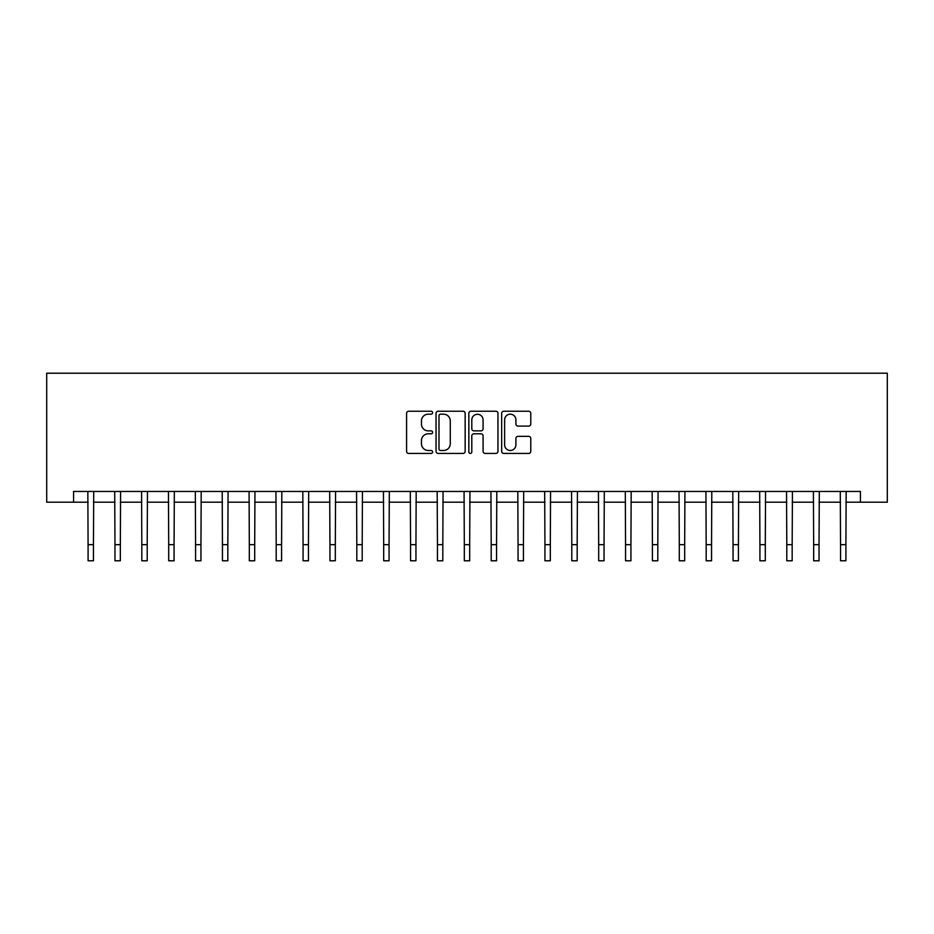 <?xml version="1.0" encoding="UTF-8"?>
<svg xmlns="http://www.w3.org/2000/svg" width="934" height="934" viewBox="0 0 934 934"><rect width="100%" height="100%" fill="white"/><g stroke="black" fill="none" stroke-linecap="round" stroke-linejoin="round"><path stroke-width="1.4" d="M432.605 412.711A1.483 1.483 0 0 0 431.123 411.229L408.707 411.229A2.113 2.113 0 0 0 406.594 413.342L406.594 451.32A2.113 2.113 0 0 0 408.707 453.434L431.123 453.434A1.483 1.483 0 0 0 432.605 451.963A1.483 1.483 0 0 0 431.123 450.48L428.227 450.48A6.748 6.748 0 0 1 421.467 443.732L421.467 440.568A6.748 6.748 0 0 1 428.227 433.808L431.123 433.808A1.483 1.483 0 0 0 432.605 432.337A1.483 1.483 0 0 0 431.123 430.854L428.227 430.854A6.748 6.748 0 0 1 421.467 424.106L421.467 420.942A6.748 6.748 0 0 1 428.227 414.182L431.123 414.182A1.483 1.483 0 0 0 432.605 412.711M528.667 426.102A2.113 2.113 0 0 0 530.781 424.001L530.781 413.342A2.113 2.113 0 0 0 528.667 411.229L503.776 411.229A2.113 2.113 0 0 0 501.663 413.342L501.663 451.32A2.113 2.113 0 0 0 503.776 453.434L528.667 453.434A2.113 2.113 0 0 0 530.781 451.32L530.781 438.455A2.113 2.113 0 0 0 528.667 436.341L518.02 436.341A2.113 2.113 0 0 0 515.907 438.455L515.907 444.841A5.651 5.651 0 0 1 510.256 450.48A5.651 5.651 0 0 1 504.617 444.841L504.617 419.833A5.651 5.651 0 0 1 510.256 414.182A5.651 5.651 0 0 1 515.907 419.833L515.907 424.001A2.113 2.113 0 0 0 518.02 426.102L528.667 426.102M73.576 502.2L73.576 491.459L860.424 491.459L860.424 502.2L887.3 502.2L887.3 373.215L46.7 373.215L46.7 502.2L88.088 502.2M465.155 413.342A2.113 2.113 0 0 0 463.042 411.229L438.139 411.229A2.113 2.113 0 0 0 436.038 413.342L436.038 451.32A2.113 2.113 0 0 0 438.139 453.434L463.042 453.434A2.113 2.113 0 0 0 465.155 451.32L465.155 413.342M470.958 411.229L495.861 411.229A2.113 2.113 0 0 1 497.962 413.342L497.962 451.32A2.113 2.113 0 0 1 495.861 453.434L485.201 453.434A2.113 2.113 0 0 1 483.088 451.32L483.088 435.921A2.113 2.113 0 0 0 480.975 433.808L473.912 433.808A2.113 2.113 0 0 0 471.798 435.921L471.798 451.963A1.483 1.483 0 0 1 470.327 453.434A1.483 1.483 0 0 1 468.845 451.963L468.845 413.342A2.113 2.113 0 0 1 470.958 411.229M93.458 502.2L114.964 502.2M120.334 502.2L141.828 502.2M147.21 502.2L168.704 502.2M174.074 502.2L195.58 502.2M200.95 502.2L222.455 502.2M227.826 502.2L249.32 502.2M254.702 502.2L276.195 502.2M281.578 502.2L303.071 502.2M308.442 502.2L329.947 502.2M335.318 502.2L356.823 502.2M362.194 502.2L383.687 502.2M389.069 502.2L410.563 502.2M415.945 502.2L437.439 502.2M442.809 502.2L464.315 502.2M469.685 502.2L491.191 502.2M496.561 502.2L518.055 502.2M523.437 502.2L544.931 502.2M550.313 502.2L571.806 502.2M577.177 502.2L598.682 502.2M604.053 502.2L625.558 502.2M630.929 502.2L652.422 502.2M657.805 502.2L679.298 502.2M684.68 502.2L706.174 502.2M711.545 502.2L733.05 502.2M738.42 502.2L759.926 502.2M765.296 502.2L786.79 502.2M792.172 502.2L813.666 502.2M819.036 502.2L840.542 502.2M845.912 502.2L860.424 502.2M440.463 414.182A1.483 1.483 0 0 0 438.992 415.665L438.992 449.009A1.483 1.483 0 0 0 440.463 450.48L443.522 450.48A6.748 6.748 0 0 0 450.281 443.732L450.281 420.942A6.748 6.748 0 0 0 443.522 414.182L440.463 414.182M483.088 419.938A5.651 5.651 0 0 0 477.449 414.287A5.651 5.651 0 0 0 471.798 419.938L471.798 428.741A2.113 2.113 0 0 0 473.912 430.854L480.975 430.854A2.113 2.113 0 0 0 483.088 428.741L483.088 419.938M87.831 491.459L88.088 544.662L93.458 544.662L93.715 491.459M88.088 544.662L88.088 560.785L93.458 560.785L93.458 544.662M114.707 491.459L114.964 544.662L120.334 544.662L120.591 491.459M114.964 544.662L114.964 560.785L120.334 560.785L120.334 544.662M141.571 491.459L141.828 544.662L147.21 544.662L147.467 491.459M141.828 544.662L141.828 560.785L147.21 560.785L147.21 544.662M168.447 491.459L168.704 544.662L174.074 544.662L174.331 491.459M168.704 544.662L168.704 560.785L174.074 560.785L174.074 544.662M195.323 491.459L195.58 544.662L200.95 544.662L201.207 491.459M195.58 544.662L195.58 560.785L200.95 560.785L200.95 544.662M222.199 491.459L222.455 544.662L227.826 544.662L228.083 491.459M222.455 544.662L222.455 560.785L227.826 560.785L227.826 544.662M249.074 491.459L249.32 544.662L254.702 544.662L254.959 491.459M249.32 544.662L249.32 560.785L254.702 560.785L254.702 544.662M275.939 491.459L276.195 544.662L281.578 544.662L281.834 491.459M276.195 544.662L276.195 560.785L281.578 560.785L281.578 544.662M302.814 491.459L303.071 544.662L308.442 544.662L308.699 491.459M303.071 544.662L303.071 560.785L308.442 560.785L308.442 544.662M329.69 491.459L329.947 544.662L335.318 544.662L335.575 491.459M329.947 544.662L329.947 560.785L335.318 560.785L335.318 544.662M356.566 491.459L356.823 544.662L362.194 544.662L362.45 491.459M356.823 544.662L356.823 560.785L362.194 560.785L362.194 544.662M383.442 491.459L383.687 544.662L389.069 544.662L389.326 491.459M383.687 544.662L383.687 560.785L389.069 560.785L389.069 544.662M410.306 491.459L410.563 544.662L415.945 544.662L416.19 491.459M410.563 544.662L410.563 560.785L415.945 560.785L415.945 544.662M437.182 491.459L437.439 544.662L442.809 544.662L443.066 491.459M437.439 544.662L437.439 560.785L442.809 560.785L442.809 544.662M464.058 491.459L464.315 544.662L469.685 544.662L469.942 491.459M464.315 544.662L464.315 560.785L469.685 560.785L469.685 544.662M490.934 491.459L491.191 544.662L496.561 544.662L496.818 491.459M491.191 544.662L491.191 560.785L496.561 560.785L496.561 544.662M517.81 491.459L518.055 544.662L523.437 544.662L523.694 491.459M518.055 544.662L518.055 560.785L523.437 560.785L523.437 544.662M544.674 491.459L544.931 544.662L550.313 544.662L550.558 491.459M544.931 544.662L544.931 560.785L550.313 560.785L550.313 544.662M571.55 491.459L571.806 544.662L577.177 544.662L577.434 491.459M571.806 544.662L571.806 560.785L577.177 560.785L577.177 544.662M598.425 491.459L598.682 544.662L604.053 544.662L604.31 491.459M598.682 544.662L598.682 560.785L604.053 560.785L604.053 544.662M625.301 491.459L625.558 544.662L630.929 544.662L631.186 491.459M625.558 544.662L625.558 560.785L630.929 560.785L630.929 544.662M652.166 491.459L652.422 544.662L657.805 544.662L658.061 491.459M652.422 544.662L652.422 560.785L657.805 560.785L657.805 544.662M679.041 491.459L679.298 544.662L684.68 544.662L684.926 491.459M679.298 544.662L679.298 560.785L684.68 560.785L684.68 544.662M705.917 491.459L706.174 544.662L711.545 544.662L711.801 491.459M706.174 544.662L706.174 560.785L711.545 560.785L711.545 544.662M732.793 491.459L733.05 544.662L738.42 544.662L738.677 491.459M733.05 544.662L733.05 560.785L738.42 560.785L738.42 544.662M759.669 491.459L759.926 544.662L765.296 544.662L765.553 491.459M759.926 544.662L759.926 560.785L765.296 560.785L765.296 544.662M786.533 491.459L786.79 544.662L792.172 544.662L792.429 491.459M786.79 544.662L786.79 560.785L792.172 560.785L792.172 544.662M813.409 491.459L813.666 544.662L819.036 544.662L819.293 491.459M813.666 544.662L813.666 560.785L819.036 560.785L819.036 544.662M840.285 491.459L840.542 544.662L845.912 544.662L846.169 491.459M840.542 544.662L840.542 560.785L845.912 560.785L845.912 544.662"/></g></svg>

